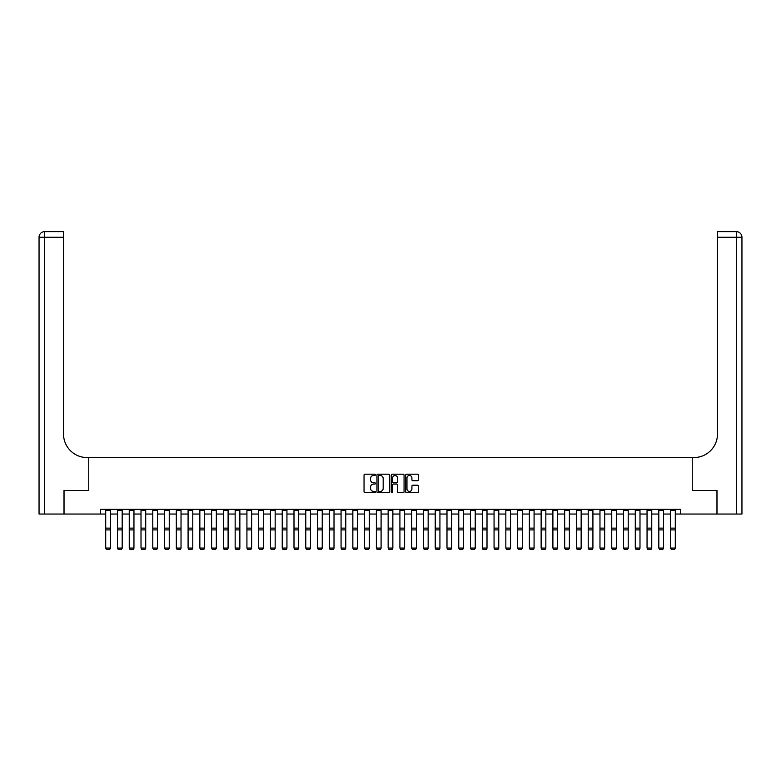 <?xml version="1.0" encoding="UTF-8"?>
<svg xmlns="http://www.w3.org/2000/svg" width="781" height="781" viewBox="0 0 781 781"><rect width="100%" height="100%" fill="white"/><g stroke="black" fill="none" stroke-linecap="round" stroke-linejoin="round"><path stroke-width="1.17" d="M375.436 474.858A0.644 0.644 0 0 0 374.792 474.204L364.971 474.204A0.927 0.927 0 0 0 364.044 475.131L364.044 491.766A0.927 0.927 0 0 0 364.971 492.694L374.792 492.694A0.644 0.644 0 0 0 375.436 492.04A0.644 0.644 0 0 0 374.792 491.395L373.523 491.395A2.958 2.958 0 0 1 370.565 488.437L370.565 487.051A2.958 2.958 0 0 1 373.523 484.093L374.792 484.093A0.644 0.644 0 0 0 375.436 483.449A0.644 0.644 0 0 0 374.792 482.804L373.523 482.804A2.958 2.958 0 0 1 370.565 479.846L370.565 478.46A2.958 2.958 0 0 1 373.523 475.502L374.792 475.502A0.644 0.644 0 0 0 375.436 474.858M417.503 480.725A0.927 0.927 0 0 0 418.431 479.798L418.431 475.131A0.927 0.927 0 0 0 417.503 474.204L406.598 474.204A0.927 0.927 0 0 0 405.681 475.131L405.681 491.766A0.927 0.927 0 0 0 406.598 492.694L417.503 492.694A0.927 0.927 0 0 0 418.431 491.766L418.431 486.124A0.927 0.927 0 0 0 417.503 485.206L412.837 485.206A0.927 0.927 0 0 0 411.919 486.124L411.919 488.926A2.47 2.47 0 0 1 409.449 491.395A2.47 2.47 0 0 1 406.969 488.926L406.969 477.972A2.47 2.47 0 0 1 409.449 475.502A2.47 2.47 0 0 1 411.919 477.972L411.919 479.798A0.927 0.927 0 0 0 412.837 480.725L417.503 480.725M100.524 514.044L64.042 514.044L64.042 490.507L88.761 490.507L88.761 457.559L692.239 457.559L692.239 490.507L692.239 457.559L693.938 457.559A23.537 23.537 0 0 0 717.475 434.021L717.475 231.606L736.298 231.606A5.652 5.652 0 0 1 741.95 237.258L741.95 514.044L716.997 514.044L716.997 490.507L692.239 490.507L716.958 490.507L716.958 514.044L680.476 514.044L680.476 509.339L100.524 509.339L100.524 514.044L105.708 514.044M389.69 475.131A0.927 0.927 0 0 0 388.772 474.204L377.867 474.204A0.927 0.927 0 0 0 376.94 475.131L376.94 491.766A0.927 0.927 0 0 0 377.867 492.694L388.772 492.694A0.927 0.927 0 0 0 389.69 491.766L389.69 475.131M392.228 474.204L403.133 474.204A0.927 0.927 0 0 1 404.06 475.131L404.06 491.766A0.927 0.927 0 0 1 403.133 492.694L398.466 492.694A0.927 0.927 0 0 1 397.549 491.766L397.549 485.021A0.927 0.927 0 0 0 396.621 484.093L393.526 484.093A0.927 0.927 0 0 0 392.599 485.021L392.599 492.04A0.644 0.644 0 0 1 391.955 492.694A0.644 0.644 0 0 1 391.31 492.04L391.31 475.131A0.927 0.927 0 0 1 392.228 474.204M110.414 514.044L117.472 514.044M122.178 514.044L129.246 514.044M133.951 514.044L141.01 514.044M145.715 514.044L152.783 514.044M157.489 514.044L164.547 514.044M169.252 514.044L176.321 514.044M181.026 514.044L188.084 514.044M192.79 514.044L199.848 514.044M204.563 514.044L211.622 514.044M216.327 514.044L223.386 514.044M228.101 514.044L235.159 514.044M239.865 514.044L246.923 514.044M251.638 514.044L258.696 514.044M263.402 514.044L270.46 514.044M275.166 514.044L282.234 514.044M286.939 514.044L293.998 514.044M298.703 514.044L305.771 514.044M310.477 514.044L317.535 514.044M322.241 514.044L329.309 514.044M334.014 514.044L341.072 514.044M345.778 514.044L352.846 514.044M357.552 514.044L364.61 514.044M369.315 514.044L376.374 514.044M381.089 514.044L388.147 514.044M392.853 514.044L399.911 514.044M404.626 514.044L411.685 514.044M416.39 514.044L423.448 514.044M428.154 514.044L435.222 514.044M439.928 514.044L446.986 514.044M451.691 514.044L458.759 514.044M463.465 514.044L470.523 514.044M475.229 514.044L482.297 514.044M487.002 514.044L494.061 514.044M498.766 514.044L505.834 514.044M510.54 514.044L517.598 514.044M522.304 514.044L529.362 514.044M534.077 514.044L541.135 514.044M545.841 514.044L552.899 514.044M557.614 514.044L564.673 514.044M569.378 514.044L576.437 514.044M581.152 514.044L588.21 514.044M592.916 514.044L599.974 514.044M604.679 514.044L611.748 514.044M616.453 514.044L623.511 514.044M628.217 514.044L635.285 514.044M639.99 514.044L647.049 514.044M651.754 514.044L658.822 514.044M663.528 514.044L670.586 514.044M675.292 514.044L680.476 514.044M378.883 475.502A0.644 0.644 0 0 0 378.229 476.146L378.229 490.751A0.644 0.644 0 0 0 378.883 491.395L380.22 491.395A2.958 2.958 0 0 0 383.178 488.437L383.178 478.46A2.958 2.958 0 0 0 380.22 475.502L378.883 475.502M397.549 478.021A2.47 2.47 0 0 0 395.079 475.551A2.47 2.47 0 0 0 392.599 478.021L392.599 481.877A0.927 0.927 0 0 0 393.526 482.804L396.621 482.804A0.927 0.927 0 0 0 397.549 481.877L397.549 478.021M110.414 509.339L110.414 548.223L109.711 549.394L106.411 549.326L109.711 549.394M106.411 549.394L105.708 548.057L110.414 548.057L109.711 549.326M105.708 509.339L105.708 548.057L106.411 549.326M122.178 509.339L122.178 548.223L121.475 549.394L118.185 549.326L121.475 549.394M118.185 549.394L117.472 548.057L122.178 548.057L121.475 549.326M117.472 509.339L117.472 548.057L118.185 549.326M133.951 509.339L133.951 548.223L133.248 549.394L129.949 549.326L133.248 549.394M129.949 549.394L129.246 548.057L133.951 548.057L133.248 549.326M129.246 509.339L129.246 548.057L129.949 549.326M145.715 509.339L145.715 548.223L145.012 549.394L141.712 549.326L145.012 549.394M141.712 549.394L141.01 548.057L145.715 548.057L145.012 549.326M141.01 509.339L141.01 548.057L141.712 549.326M157.489 509.339L157.489 548.223L156.776 549.394L153.486 549.326L156.776 549.394M153.486 549.394L152.783 548.057L157.489 548.057L156.776 549.326M152.783 509.339L152.783 548.057L153.486 549.326M64.003 490.507L88.761 490.507L88.761 457.559L87.062 457.559A23.537 23.537 0 0 1 63.525 434.021L63.525 237.258L44.702 237.258L44.702 514.044L64.003 514.044L64.003 490.507M44.702 514.044L39.05 514.044L39.05 237.258A5.652 5.652 0 0 1 44.702 231.606L63.525 231.606L63.525 237.258M63.525 231.606L44.702 231.606A5.652 5.652 0 0 0 39.05 237.258L44.702 237.258L44.702 231.606M87.062 457.559A23.537 23.537 0 0 1 63.525 434.021M717.475 231.606L736.298 231.606L734.892 231.606L736.298 231.606L736.298 237.258L717.475 237.258M693.938 457.559A23.537 23.537 0 0 0 717.475 434.021M169.252 509.339L169.252 548.223L168.55 549.394L165.25 549.326L168.55 549.394M165.25 549.394L164.547 548.057L169.252 548.057L168.55 549.326M164.547 509.339L164.547 548.057L165.25 549.326M181.026 509.339L181.026 548.223L180.313 549.394L177.023 549.326L180.313 549.394M177.023 549.394L176.321 548.057L181.026 548.057L180.313 549.326M176.321 509.339L176.321 548.057L177.023 549.326M192.79 509.339L192.79 548.223L192.087 549.394L188.787 549.326L192.087 549.394M188.787 549.394L188.084 548.057L192.79 548.057L192.087 549.326M188.084 509.339L188.084 548.057L188.787 549.326M204.563 509.339L204.563 548.223L203.851 549.394L200.561 549.326L203.851 549.394M200.561 549.394L199.848 548.057L204.563 548.057L203.851 549.326M199.848 509.339L199.848 548.057L200.561 549.326M216.327 509.339L216.327 548.223L215.624 549.394L212.325 549.326L215.624 549.394M212.325 549.394L211.622 548.057L216.327 548.057L215.624 549.326M211.622 509.339L211.622 548.057L212.325 549.326M228.101 509.339L228.101 548.223L227.388 549.394L224.098 549.326L227.388 549.394M224.098 549.394L223.386 548.057L228.101 548.057L227.388 549.326M223.386 509.339L223.386 548.057L224.098 549.326M239.865 509.339L239.865 548.223L239.162 549.394L235.862 549.326L239.162 549.394M235.862 549.394L235.159 548.057L239.865 548.057L239.162 549.326M235.159 509.339L235.159 548.057L235.862 549.326M251.638 509.339L251.638 548.223L250.926 549.394L247.636 549.326L250.926 549.394M247.636 549.394L246.923 548.057L251.638 548.057L250.926 549.326M246.923 509.339L246.923 548.057L247.636 549.326M263.402 509.339L263.402 548.223L262.699 549.394L259.399 549.326L262.699 549.394M259.399 549.394L258.696 548.057L263.402 548.057L262.699 549.326M258.696 509.339L258.696 548.057L259.399 549.326M275.166 509.339L275.166 548.223L274.463 549.394L271.173 549.326L274.463 549.394M271.173 549.394L270.46 548.057L275.166 548.057L274.463 549.326M270.46 509.339L270.46 548.057L271.173 549.326M286.939 509.339L286.939 548.223L286.236 549.394L282.937 549.326L286.236 549.394M282.937 549.394L282.234 548.057L286.939 548.057L286.236 549.326M282.234 509.339L282.234 548.057L282.937 549.326M298.703 509.339L298.703 548.223L298 549.394L294.71 549.326L298 549.394M294.71 549.394L293.998 548.057L298.703 548.057L298 549.326M293.998 509.339L293.998 548.057L294.71 549.326M310.477 509.339L310.477 548.223L309.774 549.394L306.474 549.326L309.774 549.394M306.474 549.394L305.771 548.057L310.477 548.057L309.774 549.326M305.771 509.339L305.771 548.057L306.474 549.326M322.241 509.339L322.241 548.223L321.538 549.394L318.238 549.326L321.538 549.394M318.238 549.394L317.535 548.057L322.241 548.057L321.538 549.326M317.535 509.339L317.535 548.057L318.238 549.326M334.014 509.339L334.014 548.223L333.302 549.394L330.012 549.326L333.302 549.394M330.012 549.394L329.309 548.057L334.014 548.057L333.302 549.326M329.309 509.339L329.309 548.057L330.012 549.326M345.778 509.339L345.778 548.223L345.075 549.394L341.775 549.326L345.075 549.394M341.775 549.394L341.072 548.057L345.778 548.057L345.075 549.326M341.072 509.339L341.072 548.057L341.775 549.326M357.552 509.339L357.552 548.223L356.839 549.394L353.549 549.326L356.839 549.394M353.549 549.394L352.846 548.057L357.552 548.057L356.839 549.326M352.846 509.339L352.846 548.057L353.549 549.326M369.315 509.339L369.315 548.223L368.612 549.394L365.313 549.326L368.612 549.394M365.313 549.394L364.61 548.057L369.315 548.057L368.612 549.326M364.61 509.339L364.61 548.057L365.313 549.326M381.089 509.339L381.089 548.223L380.376 549.394L377.086 549.326L380.376 549.394M377.086 549.394L376.374 548.057L381.089 548.057L380.376 549.326M376.374 509.339L376.374 548.057L377.086 549.326M392.853 509.339L392.853 548.223L392.15 549.394L388.85 549.326L392.15 549.394M388.85 549.394L388.147 548.057L392.853 548.057L392.15 549.326M388.147 509.339L388.147 548.057L388.85 549.326M404.626 509.339L404.626 548.223L403.914 549.394L400.624 549.326L403.914 549.394M400.624 549.394L399.911 548.057L404.626 548.057L403.914 549.326M399.911 509.339L399.911 548.057L400.624 549.326M416.39 509.339L416.39 548.223L415.687 549.394L412.388 549.326L415.687 549.394M412.388 549.394L411.685 548.057L416.39 548.057L415.687 549.326M411.685 509.339L411.685 548.057L412.388 549.326M428.154 509.339L428.154 548.223L427.451 549.394L424.161 549.326L427.451 549.394M424.161 549.394L423.448 548.057L428.154 548.057L427.451 549.326M423.448 509.339L423.448 548.057L424.161 549.326M439.928 509.339L439.928 548.223L439.225 549.394L435.925 549.326L439.225 549.394M435.925 549.394L435.222 548.057L439.928 548.057L439.225 549.326M435.222 509.339L435.222 548.057L435.925 549.326M451.691 509.339L451.691 548.223L450.988 549.394L447.698 549.326L450.988 549.394M447.698 549.394L446.986 548.057L451.691 548.057L450.988 549.326M446.986 509.339L446.986 548.057L447.698 549.326M463.465 509.339L463.465 548.223L462.762 549.394L459.462 549.326L462.762 549.394M459.462 549.394L458.759 548.057L463.465 548.057L462.762 549.326M458.759 509.339L458.759 548.057L459.462 549.326M475.229 509.339L475.229 548.223L474.526 549.394L471.226 549.326L474.526 549.394M471.226 549.394L470.523 548.057L475.229 548.057L474.526 549.326M470.523 509.339L470.523 548.057L471.226 549.326M487.002 509.339L487.002 548.223L486.29 549.394L483 549.326L486.29 549.394M483 549.394L482.297 548.057L487.002 548.057L486.29 549.326M482.297 509.339L482.297 548.057L483 549.326M498.766 509.339L498.766 548.223L498.063 549.394L494.763 549.326L498.063 549.394M494.763 549.394L494.061 548.057L498.766 548.057L498.063 549.326M494.061 509.339L494.061 548.057L494.763 549.326M510.54 509.339L510.54 548.223L509.827 549.394L506.537 549.326L509.827 549.394M506.537 549.394L505.834 548.057L510.54 548.057L509.827 549.326M505.834 509.339L505.834 548.057L506.537 549.326M522.304 509.339L522.304 548.223L521.601 549.394L518.301 549.326L521.601 549.394M518.301 549.394L517.598 548.057L522.304 548.057L521.601 549.326M517.598 509.339L517.598 548.057L518.301 549.326M534.077 509.339L534.077 548.223L533.364 549.394L530.074 549.326L533.364 549.394M530.074 549.394L529.362 548.057L534.077 548.057L533.364 549.326M529.362 509.339L529.362 548.057L530.074 549.326M545.841 509.339L545.841 548.223L545.138 549.394L541.838 549.326L545.138 549.394M541.838 549.394L541.135 548.057L545.841 548.057L545.138 549.326M541.135 509.339L541.135 548.057L541.838 549.326M557.614 509.339L557.614 548.223L556.902 549.394L553.612 549.326L556.902 549.394M553.612 549.394L552.899 548.057L557.614 548.057L556.902 549.326M552.899 509.339L552.899 548.057L553.612 549.326M569.378 509.339L569.378 548.223L568.675 549.394L565.376 549.326L568.675 549.394M565.376 549.394L564.673 548.057L569.378 548.057L568.675 549.326M564.673 509.339L564.673 548.057L565.376 549.326M581.152 509.339L581.152 548.223L580.439 549.394L577.149 549.326L580.439 549.394M577.149 549.394L576.437 548.057L581.152 548.057L580.439 549.326M576.437 509.339L576.437 548.057L577.149 549.326M592.916 509.339L592.916 548.223L592.213 549.394L588.913 549.326L592.213 549.394M588.913 549.394L588.21 548.057L592.916 548.057L592.213 549.326M588.21 509.339L588.21 548.057L588.913 549.326M604.679 509.339L604.679 548.223L603.977 549.394L600.687 549.326L603.977 549.394M600.687 549.394L599.974 548.057L604.679 548.057L603.977 549.326M599.974 509.339L599.974 548.057L600.687 549.326M616.453 509.339L616.453 548.223L615.75 549.394L612.45 549.326L615.75 549.394M612.45 549.394L611.748 548.057L616.453 548.057L615.75 549.326M611.748 509.339L611.748 548.057L612.45 549.326M628.217 509.339L628.217 548.223L627.514 549.394L624.224 549.326L627.514 549.394M624.224 549.394L623.511 548.057L628.217 548.057L627.514 549.326M623.511 509.339L623.511 548.057L624.224 549.326M639.99 509.339L639.99 548.223L639.288 549.394L635.988 549.326L639.288 549.394M635.988 549.394L635.285 548.057L639.99 548.057L639.288 549.326M635.285 509.339L635.285 548.057L635.988 549.326M651.754 509.339L651.754 548.223L651.051 549.394L647.752 549.326L651.051 549.394M647.752 549.394L647.049 548.057L651.754 548.057L651.051 549.326M647.049 509.339L647.049 548.057L647.752 549.326M663.528 509.339L663.528 548.223L662.815 549.394L659.525 549.326L662.815 549.394M659.525 549.394L658.822 548.057L663.528 548.057L662.815 549.326M658.822 509.339L658.822 548.057L659.525 549.326M675.292 509.339L675.292 548.223L674.589 549.394L671.289 549.326L674.589 549.394M671.289 549.394L670.586 548.057L675.292 548.057L674.589 549.326M670.586 509.339L670.586 548.057L671.289 549.326M110.414 528.132L105.708 528.132M110.414 529.918L105.708 529.918M110.414 510.354L105.708 510.354M122.178 528.132L117.472 528.132M122.178 529.918L117.472 529.918M122.178 510.354L117.472 510.354M133.951 528.132L129.246 528.132M133.951 529.918L129.246 529.918M133.951 510.354L129.246 510.354M145.715 528.132L141.01 528.132M145.715 529.918L141.01 529.918M145.715 510.354L141.01 510.354M157.489 528.132L152.783 528.132M157.489 529.918L152.783 529.918M157.489 510.354L152.783 510.354M736.298 514.044L736.298 237.258L741.95 237.258M169.252 528.132L164.547 528.132M169.252 529.918L164.547 529.918M169.252 510.354L164.547 510.354M181.026 528.132L176.321 528.132M181.026 529.918L176.321 529.918M181.026 510.354L176.321 510.354M192.79 528.132L188.084 528.132M192.79 529.918L188.084 529.918M192.79 510.354L188.084 510.354M204.563 528.132L199.848 528.132M204.563 529.918L199.848 529.918M204.563 510.354L199.848 510.354M216.327 528.132L211.622 528.132M216.327 529.918L211.622 529.918M216.327 510.354L211.622 510.354M228.101 528.132L223.386 528.132M228.101 529.918L223.386 529.918M228.101 510.354L223.386 510.354M239.865 528.132L235.159 528.132M239.865 529.918L235.159 529.918M239.865 510.354L235.159 510.354M251.638 528.132L246.923 528.132M251.638 529.918L246.923 529.918M251.638 510.354L246.923 510.354M263.402 528.132L258.696 528.132M263.402 529.918L258.696 529.918M263.402 510.354L258.696 510.354M275.166 528.132L270.46 528.132M275.166 529.918L270.46 529.918M275.166 510.354L270.46 510.354M286.939 528.132L282.234 528.132M286.939 529.918L282.234 529.918M286.939 510.354L282.234 510.354M298.703 528.132L293.998 528.132M298.703 529.918L293.998 529.918M298.703 510.354L293.998 510.354M310.477 528.132L305.771 528.132M310.477 529.918L305.771 529.918M310.477 510.354L305.771 510.354M322.241 528.132L317.535 528.132M322.241 529.918L317.535 529.918M322.241 510.354L317.535 510.354M334.014 528.132L329.309 528.132M334.014 529.918L329.309 529.918M334.014 510.354L329.309 510.354M345.778 528.132L341.072 528.132M345.778 529.918L341.072 529.918M345.778 510.354L341.072 510.354M357.552 528.132L352.846 528.132M357.552 529.918L352.846 529.918M357.552 510.354L352.846 510.354M369.315 528.132L364.61 528.132M369.315 529.918L364.61 529.918M369.315 510.354L364.61 510.354M381.089 528.132L376.374 528.132M381.089 529.918L376.374 529.918M381.089 510.354L376.374 510.354M392.853 528.132L388.147 528.132M392.853 529.918L388.147 529.918M392.853 510.354L388.147 510.354M404.626 528.132L399.911 528.132M404.626 529.918L399.911 529.918M404.626 510.354L399.911 510.354M416.39 528.132L411.685 528.132M416.39 529.918L411.685 529.918M416.39 510.354L411.685 510.354M428.154 528.132L423.448 528.132M428.154 529.918L423.448 529.918M428.154 510.354L423.448 510.354M439.928 528.132L435.222 528.132M439.928 529.918L435.222 529.918M439.928 510.354L435.222 510.354M451.691 528.132L446.986 528.132M451.691 529.918L446.986 529.918M451.691 510.354L446.986 510.354M463.465 528.132L458.759 528.132M463.465 529.918L458.759 529.918M463.465 510.354L458.759 510.354M475.229 528.132L470.523 528.132M475.229 529.918L470.523 529.918M475.229 510.354L470.523 510.354M487.002 528.132L482.297 528.132M487.002 529.918L482.297 529.918M487.002 510.354L482.297 510.354M498.766 528.132L494.061 528.132M498.766 529.918L494.061 529.918M498.766 510.354L494.061 510.354M510.54 528.132L505.834 528.132M510.54 529.918L505.834 529.918M510.54 510.354L505.834 510.354M522.304 528.132L517.598 528.132M522.304 529.918L517.598 529.918M522.304 510.354L517.598 510.354M534.077 528.132L529.362 528.132M534.077 529.918L529.362 529.918M534.077 510.354L529.362 510.354M545.841 528.132L541.135 528.132M545.841 529.918L541.135 529.918M545.841 510.354L541.135 510.354M557.614 528.132L552.899 528.132M557.614 529.918L552.899 529.918M557.614 510.354L552.899 510.354M569.378 528.132L564.673 528.132M569.378 529.918L564.673 529.918M569.378 510.354L564.673 510.354M581.152 528.132L576.437 528.132M581.152 529.918L576.437 529.918M581.152 510.354L576.437 510.354M592.916 528.132L588.21 528.132M592.916 529.918L588.21 529.918M592.916 510.354L588.21 510.354M604.679 528.132L599.974 528.132M604.679 529.918L599.974 529.918M604.679 510.354L599.974 510.354M616.453 528.132L611.748 528.132M616.453 529.918L611.748 529.918M616.453 510.354L611.748 510.354M628.217 528.132L623.511 528.132M628.217 529.918L623.511 529.918M628.217 510.354L623.511 510.354M639.99 528.132L635.285 528.132M639.99 529.918L635.285 529.918M639.99 510.354L635.285 510.354M651.754 528.132L647.049 528.132M651.754 529.918L647.049 529.918M651.754 510.354L647.049 510.354M663.528 528.132L658.822 528.132M663.528 529.918L658.822 529.918M663.528 510.354L658.822 510.354M675.292 528.132L670.586 528.132M675.292 529.918L670.586 529.918M675.292 510.354L670.586 510.354"/></g></svg>
